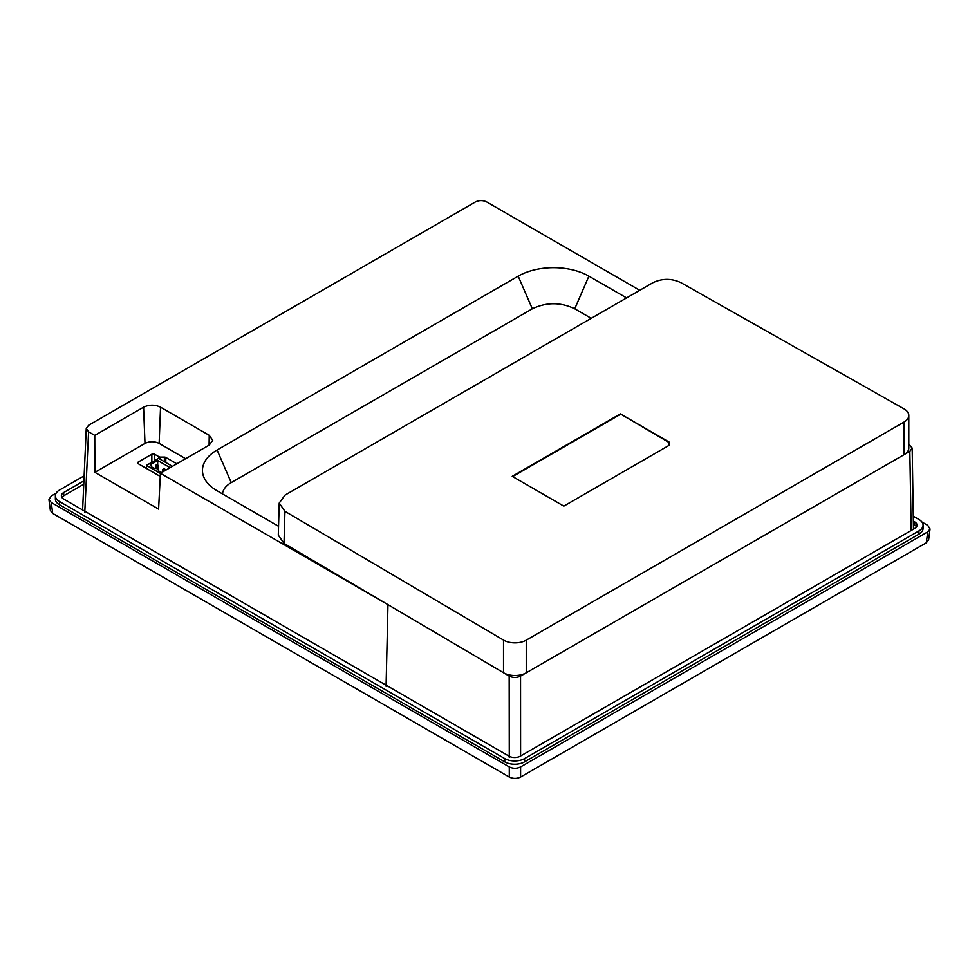 <?xml version="1.0" encoding="UTF-8"?>
<svg xmlns="http://www.w3.org/2000/svg" width="979" height="979" viewBox="0 0 979 979"><rect width="100%" height="100%" fill="white"/><g stroke="black" fill="none" stroke-linecap="round" stroke-linejoin="round"><path stroke-width="1.47" d="M56.146 493.147L51.275 495.961L48.95 499.571L50.37 510.512L52.682 513.412L509.3 777.045C513.057 778.831 516.826 778.831 520.595 777.045L926.281 542.819L928.606 539.894L930.05 528.966L927.737 525.344L921.937 522.003M669.134 442.055L669.134 445.323L563.818 506.119L512.225 476.332L620.368 413.897L669.134 442.055M620.368 413.897L669.134 442.545L669.134 445.323M512.653 476.577L620.368 414.386M526.249 640.156L904.131 421.998A15.994 9.239 0 0 0 908.806 415.463A15.994 9.239 0 0 0 904.009 408.867L680.968 282.674C671.545 278.281 662.171 278.305 652.834 282.747L285.073 495.08L279.223 503.047L284.938 511.319L503.524 640.095A15.994 9.239 0 0 0 526.249 640.156L526.249 672.806L904.131 454.648A15.994 9.239 0 0 0 904.192 454.599A15.994 9.239 0 0 0 908.806 448.113L908.806 415.463M48.95 499.571L51.275 502.496L509.288 766.924C513.057 768.723 516.826 768.723 520.595 766.924L520.595 777.045M509.288 766.924L509.3 777.045M51.275 502.496L52.682 513.412M926.281 542.819L927.737 531.878L930.05 528.966M927.737 531.878L520.595 766.924M923.062 525.185L923.062 528.452A14 8.077 0 0 1 918.963 534.155L524.56 761.87A14 8.077 0 0 1 504.772 761.87L59.474 504.772L59.474 501.517L504.772 758.603A14 8.077 0 0 0 524.56 758.603L918.963 530.899A14 8.077 0 0 0 923.062 525.185A14 8.077 0 0 0 918.963 519.47L913.321 516.214M83.998 475.929L59.474 490.087A14 8.077 0 0 0 55.375 495.802L55.375 499.07A14 8.077 0 0 0 59.474 504.772M55.375 495.802A14 8.077 0 0 0 59.474 501.517M911.168 530.496L909.834 451.343L904.192 454.599M909.834 451.343L912.183 448.039L908.806 444.233M61.885 497.43A7.991 4.614 0 0 1 63.708 495.802L63.708 492.535A7.991 4.614 0 0 0 61.371 495.802A7.991 4.614 0 0 0 63.708 499.07L509.007 756.155A7.991 4.614 0 0 0 520.314 756.155L914.729 528.452A7.991 4.614 0 0 0 917.066 525.185A7.991 4.614 0 0 0 914.729 521.917L913.407 521.158M63.708 492.535L83.753 480.958M222.49 493.918A29.994 17.316 0 0 1 231.228 482.635L532.331 308.801C546.478 302.083 560.612 302.083 574.746 308.801L591.23 318.322M279.223 503.047L278.293 535.146L284.008 543.418L503.524 672.744A15.994 9.239 0 0 0 503.598 672.781L509.178 676.073C512.947 677.896 516.741 677.909 520.547 676.097L526.249 672.806M913.48 529.174L912.183 448.039M916.552 526.812A7.991 4.614 0 0 0 914.729 525.185L913.468 524.45M63.708 495.802L83.594 484.324M503.598 672.781A15.994 9.239 0 0 0 526.188 672.842M639.752 290.31L486.722 201.955C482.953 200.169 479.184 200.169 475.415 201.955L88.587 425.29L86.25 428.423L88.587 431.825L84.769 512.286M574.746 308.801L588.881 276.151L626.572 297.91M588.881 276.151A49.978 28.856 0 0 0 518.197 276.151L217.093 449.997A49.978 28.856 -0 0 0 208.356 484.005A49.978 28.856 -0 0 0 217.093 490.797L278.55 526.286M284.008 543.418L284.938 511.319M86.25 428.423L82.603 509.973M386.081 686.242L387.965 604.667L160.409 473.285L209.225 445.09L212.737 440.317L209.225 435.3L160.544 407.191C154.89 404.511 149.236 404.511 143.583 407.191L94.755 435.386L88.587 431.825M94.755 435.386L94.89 472.343L158.598 509.117L160.409 473.285M94.89 472.343L144.99 443.414L143.583 407.191M160.544 407.191L159.136 443.414C154.413 441.174 149.701 441.174 144.99 443.414M159.136 443.414L185.643 458.71M209.09 445.176L209.225 435.3M160.446 459.432L160.446 457.095A2.154 1.248 0 0 1 158.928 456.728L154.547 454.207A1.909 1.101 0 0 0 151.843 454.207L138.198 462.076A1.982 1.138 0 0 0 137.611 462.883A1.982 1.138 0 0 0 138.198 463.691L160.25 476.43M160.446 457.095L164.374 457.095L164.374 461.709M176.832 463.801L165.794 457.438A2.007 1.163 0 0 0 164.374 457.095M172.414 466.347L158.574 458.356L146.422 465.38L160.397 473.444M146.422 468.451L146.422 465.38M170.101 467.681L157.68 460.509L150.191 464.829L150.901 465.233A5.996 3.463 0 0 0 156.677 468.562L158.084 469.382A5.996 3.463 0 0 0 161.829 472.465M157.68 460.509L157.68 465.074M164.08 471.156L165.488 469.577L164.08 468.77L162.661 469.577L164.08 470.397M165.488 470.348L165.488 469.577M162.661 471.976L162.661 469.577M156.897 468.696L156.897 466.249L158.317 465.429L156.897 464.621L155.49 465.429L156.897 466.249M158.317 470.201L158.317 465.429M155.49 468.476L155.49 465.429M504.772 761.87L504.772 758.603M918.963 534.155L918.963 530.899M524.56 761.87L524.56 758.603M904.131 454.648L904.131 421.998M520.595 755.996L520.547 676.097M914.729 525.185L914.729 521.917M509.288 757.379L509.178 676.073M503.524 672.744L503.524 640.095M532.331 308.801L518.197 276.151M231.228 482.635L217.093 449.997M138.198 463.691L138.198 462.076M151.843 454.207L151.843 462.247M154.547 460.681L154.547 454.207M158.928 456.728L158.928 458.551M165.794 462.529L165.794 457.438"/></g></svg>
